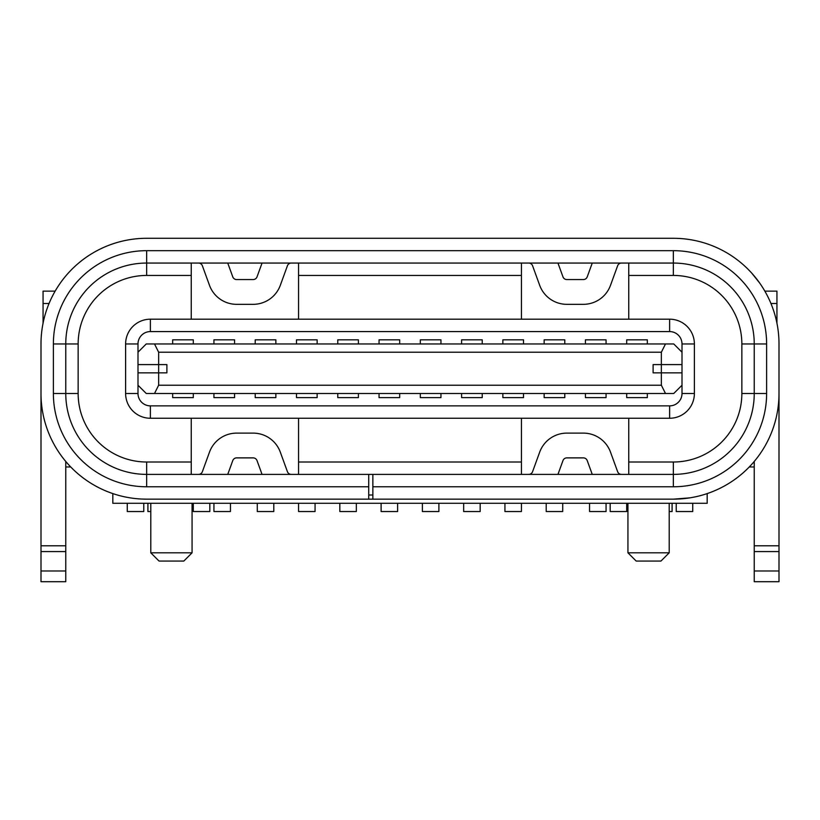 <?xml version="1.0" encoding="UTF-8"?>
<svg xmlns="http://www.w3.org/2000/svg" width="820" height="820" viewBox="0 0 820 820"><rect width="100%" height="100%" fill="white"/><g stroke="black" fill="none" stroke-linecap="round" stroke-linejoin="round"><path stroke-width="1.23" d="M193.305 343.959L193.305 339.829L172.671 339.829L172.671 343.959M317.135 343.959L317.135 339.829L296.491 339.829L296.491 343.959M440.955 343.959L440.955 339.829L420.322 339.829L420.322 343.959M234.582 343.959L234.582 339.829L213.938 339.829L213.938 343.959M275.858 343.959L275.858 339.829L255.215 339.829L255.215 343.959M358.401 343.959L358.401 339.829L337.768 339.829L337.768 343.959M399.678 343.959L399.678 339.829L379.045 339.829L379.045 343.959M482.232 343.959L482.232 339.829L461.598 339.829L461.598 343.959M564.785 343.959L564.785 339.829L544.142 339.829L544.142 343.959M606.062 343.959L606.062 339.829L585.418 339.829L585.418 343.959M523.508 343.959L523.508 339.829L502.865 339.829L502.865 343.959M647.328 343.959L647.328 339.829L626.695 339.829L626.695 343.959M647.328 393.487L647.328 397.618L626.695 397.618L626.695 393.487M606.062 393.487L606.062 397.618L585.418 397.618L585.418 393.487M564.785 393.487L564.785 397.618L544.142 397.618L544.142 393.487M523.508 393.487L523.508 397.618L502.865 397.618L502.865 393.487M482.232 393.487L482.232 397.618L461.598 397.618L461.598 393.487M440.955 393.487L440.955 397.618L420.322 397.618L420.322 393.487M399.678 393.487L399.678 397.618L379.045 397.618L379.045 393.487M358.401 393.487L358.401 397.618L337.768 397.618L337.768 393.487M317.135 393.487L317.135 397.618L296.491 397.618L296.491 393.487M275.858 393.487L275.858 397.618L255.215 397.618L255.215 393.487M234.582 393.487L234.582 397.618L213.938 397.618L213.938 393.487M193.305 393.487L193.305 397.618L172.671 397.618L172.671 393.487M665.491 393.487L673.753 393.487L682.004 385.236L682.004 364.592L653.109 364.592L653.109 372.854L653.109 364.592L661.361 364.592L661.361 372.854L653.109 372.854L661.361 372.854L661.361 385.236L665.491 393.487L154.508 393.487L158.639 385.236L661.361 385.236M682.004 372.854L661.361 372.854L682.004 372.854M154.508 393.487L146.247 393.487L137.996 385.236L137.996 372.854L166.89 372.854L166.89 364.592L166.89 372.854L158.639 372.854L158.639 364.592L137.996 364.592L137.996 352.21L146.247 343.959L673.753 343.959L682.004 352.21L682.004 343.959A12.382 12.382 0 0 0 669.622 331.577L150.378 331.577A12.382 12.382 0 0 0 137.996 343.959L137.996 352.21M158.639 385.236L158.639 372.854L137.996 372.854L137.996 364.592L166.89 364.592L158.639 364.592L158.639 352.21L154.508 343.959M562.715 503.285L562.715 511.536L546.212 511.536L546.212 503.285M521.438 503.285L521.438 511.536L504.935 511.536L504.935 503.285M480.171 503.285L480.171 511.536L463.659 511.536L463.659 503.285M438.895 503.285L438.895 511.536L422.382 511.536L422.382 503.285M397.618 503.285L397.618 511.536L381.105 511.536L381.105 503.285M356.341 503.285L356.341 511.536L339.829 511.536L339.829 503.285M315.064 503.285L315.064 511.536L298.562 511.536L298.562 503.285M273.788 503.285L273.788 511.536L257.285 511.536L257.285 503.285M676.223 503.285L676.223 511.536L692.736 511.536L692.736 503.285M669.212 511.536L672.092 511.536L672.092 503.285M610.182 503.285L610.182 511.536L626.695 511.536L626.695 503.285M589.549 503.285L589.549 511.536L606.062 511.536L606.062 503.285M127.264 503.285L127.264 511.536L143.777 511.536L143.777 503.285M147.907 503.285L147.907 511.536L150.788 511.536M193.305 503.285L193.305 511.536L209.817 511.536L209.817 503.285M213.938 503.285L213.938 511.536L230.451 511.536L230.451 503.285M669.212 552.813L660.951 561.064L636.187 561.064L627.935 552.813L669.212 552.813L669.212 503.285M627.935 552.813L627.935 503.285M192.064 552.813L183.813 561.064L159.049 561.064L150.788 552.813L192.064 552.813L192.064 503.285M150.788 552.813L150.788 503.285M112.822 493.589L112.822 503.285L707.178 503.285L707.178 493.589M665.491 343.959L661.361 352.21L661.361 364.592L682.004 364.592L682.004 352.21M661.361 352.21L158.639 352.21M137.996 385.236L137.996 393.487A12.382 12.382 0 0 0 150.378 405.869L669.622 405.869A12.382 12.382 0 0 0 682.004 393.487L682.004 385.236M694.386 343.959L694.386 393.487A24.764 24.764 0 0 1 669.622 418.251L150.378 418.251A24.764 24.764 0 0 1 125.614 393.487L125.614 343.959A24.764 24.764 0 0 1 150.378 319.195L669.622 319.195A24.764 24.764 0 0 1 694.386 343.959L682.004 343.959M521.438 263.056L521.438 275.438L298.562 275.438L298.562 319.195M521.438 275.438L521.438 319.195M628.755 418.251L628.755 462.008L673.333 462.008A68.521 68.521 0 0 0 741.854 393.487L741.854 343.959A68.521 68.521 0 0 0 673.333 275.438L628.755 275.438L628.755 263.056M191.244 263.056L191.244 319.195M191.244 275.438L146.667 275.438A68.521 68.521 0 0 0 78.146 343.959L78.146 393.487A68.521 68.521 0 0 0 146.667 462.008L191.244 462.008L191.244 474.39M628.755 275.438L628.755 319.195M298.562 275.438L298.562 263.056M521.438 418.251L521.438 474.39M298.562 418.251L298.562 462.008L521.438 462.008M191.244 418.251L191.244 462.008M298.562 474.39L298.562 462.008M628.755 474.39L628.755 462.008M754.236 466.959L749.275 466.959M70.725 466.959L65.764 466.959M764.845 291.131L776.94 291.131L776.94 303.513L770.954 303.513M776.94 323.183L776.94 303.513M49.046 303.513L43.06 303.513L43.06 291.131L55.155 291.131M43.06 303.513L43.06 323.183M621.499 474.39A4.131 4.131 0 0 1 617.624 471.674L610.51 452.127A28.895 28.895 0 0 0 583.358 433.114L566.845 433.114A28.895 28.895 0 0 0 539.693 452.127L532.58 471.674A4.131 4.131 0 0 1 528.705 474.39M557.948 474.39L562.971 460.594A4.131 4.131 0 0 1 566.845 457.878L583.358 457.878A4.131 4.131 0 0 1 587.233 460.594L592.255 474.39M291.295 474.39A4.131 4.131 0 0 1 287.42 471.674L280.307 452.127A28.895 28.895 0 0 0 253.154 433.114L236.642 433.114A28.895 28.895 0 0 0 209.489 452.127L202.376 471.674A4.131 4.131 0 0 1 198.501 474.39M227.745 474.39L232.767 460.594A4.131 4.131 0 0 1 236.642 457.878L253.154 457.878A4.131 4.131 0 0 1 257.029 460.594L262.051 474.39M368.723 495.024L372.854 495.024M368.723 474.39L368.723 486.772L146.667 486.772A93.285 93.285 0 0 1 53.382 393.487L53.382 343.959A93.285 93.285 0 0 1 146.667 250.674L673.333 250.674A93.285 93.285 0 0 1 766.618 343.959L766.618 393.487A93.285 93.285 0 0 1 673.333 486.772L372.854 486.772L372.854 474.39L673.333 474.39A80.903 80.903 0 0 0 754.236 393.487L754.236 343.959A80.903 80.903 0 0 0 673.333 263.056L146.667 263.056A80.903 80.903 0 0 0 65.764 343.959L65.764 393.487A80.903 80.903 0 0 0 146.667 474.39L372.854 474.39M372.854 486.772L372.854 499.154L673.333 499.154L689.845 497.853M368.723 486.772L368.723 499.154L372.854 499.154M673.333 499.154A105.667 105.667 0 0 0 779 393.487L779 343.959A105.667 105.667 0 0 0 673.333 238.292L146.667 238.292A105.667 105.667 0 0 0 41 343.959L41 393.487A105.667 105.667 0 0 0 146.667 499.154L368.723 499.154M141.798 499.042L146.667 499.154M262.051 263.056L257.029 276.853A4.131 4.131 0 0 1 253.154 279.569L236.642 279.569A4.131 4.131 0 0 1 232.767 276.853L227.745 263.056M198.501 263.056A4.131 4.131 0 0 1 202.376 265.772L209.489 285.329A28.895 28.895 0 0 0 236.642 304.333L253.154 304.333A28.895 28.895 0 0 0 280.307 285.329L287.42 265.772A4.131 4.131 0 0 1 291.295 263.056M528.705 263.056A4.131 4.131 0 0 1 532.58 265.772L539.693 285.329A28.895 28.895 0 0 0 566.845 304.333L583.358 304.333A28.895 28.895 0 0 0 610.51 285.329L617.624 265.772A4.131 4.131 0 0 1 621.499 263.056M592.255 263.056L587.233 276.853A4.131 4.131 0 0 1 583.358 279.569L566.845 279.569A4.131 4.131 0 0 1 562.971 276.853L557.948 263.056M754.236 581.708L779 581.708L754.236 581.708L754.236 570.976L779 570.976L779 581.708M754.236 461.465L754.236 570.976M779 393.487L779 570.976M65.764 461.465L65.764 581.708L41 581.708L41 393.487M65.764 581.708L41 581.708M759.791 283.207L751.971 273.378M694.386 393.487L682.004 393.487M669.622 319.195L669.622 331.577M669.622 418.251L669.622 405.869M150.378 331.577L150.378 319.195M137.996 343.959L125.614 343.959M137.996 393.487L125.614 393.487M150.378 405.869L150.378 418.251M741.854 343.959L766.618 343.959M673.333 275.438L673.333 250.674M146.667 250.674L146.667 275.438M53.382 343.959L78.146 343.959M741.854 393.487L766.618 393.487M53.382 393.487L78.146 393.487M673.333 462.008L673.333 486.772M146.667 486.772L146.667 462.008M754.236 551.573L779 551.573M754.236 545.792L779 545.792M65.764 545.792L41 545.792M65.764 551.573L41 551.573M65.764 570.976L41 570.976"/></g></svg>
